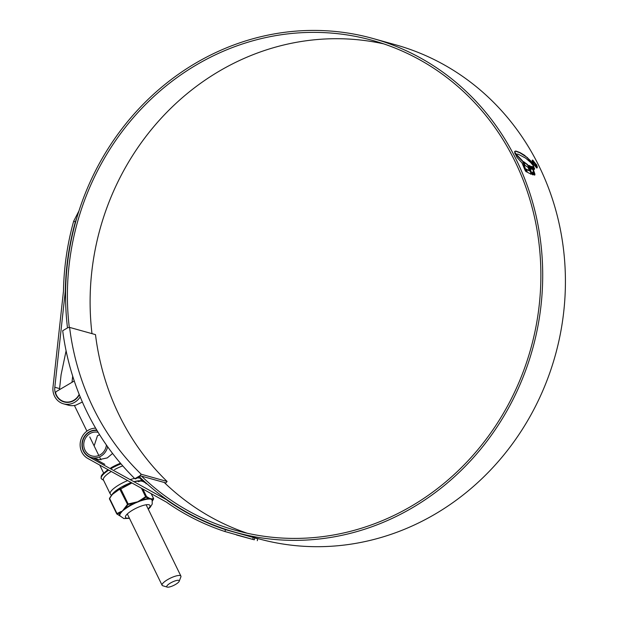 <?xml version="1.0" encoding="UTF-8"?>
<svg xmlns="http://www.w3.org/2000/svg" width="618" height="618" viewBox="0 0 618 618"><rect width="100%" height="100%" fill="white"/><g stroke="black" fill="none" stroke-linecap="round" stroke-linejoin="round"><path stroke-width="0.93" d="M164.751 482.959L165.856 482.928L165.153 483.338M165.137 482.728L139.969 475.713L141.221 474.238L167.107 481.461L165.856 482.928M141.221 474.238A252.376 233.504 105.6 0 1 69.602 327.401L95.489 334.616A252.376 233.504 -74.4 0 0 167.107 481.461M69.602 327.401L67.787 327.733L62.696 330.723A260.139 240.68 105.6 0 0 134.871 478.703L139.969 475.713M140.688 475.914L135.589 478.904L134.871 478.703M170.46 583.029A6.922 1.815 154 0 0 167.223 587.1A6.922 1.815 154 0 0 175.527 584.443A6.922 1.815 154 0 0 179.197 581.26A6.922 1.815 154 0 0 176.802 580.441A6.922 1.815 154 0 0 170.46 583.029M167.223 587.1L162.773 585.748A10.46 2.75 -26 0 1 162.094 585.254A10.46 2.75 -26 0 1 167.671 579.599A10.46 2.75 -26 0 1 180.896 576.076A10.46 2.75 -26 0 1 180.873 576.926L179.197 581.26M79.181 394.384A13.812 12.777 105.6 0 1 64.164 401.638A13.812 12.777 105.6 0 1 55.751 393.427A1.607 1.491 -74.4 0 1 56.485 391.433L74.268 380.982M141.553 476.154A254.346 235.319 -74.4 0 0 235.821 530.391A254.346 235.319 -74.4 0 0 411.719 505.972A254.346 235.319 -74.4 0 0 539.931 252.654A254.346 235.319 -74.4 0 0 372.453 40.394A254.346 235.319 -74.4 0 0 196.555 64.813A254.346 235.319 -74.4 0 0 69.293 327.455M383.724 43.87A254.346 235.319 -74.4 0 0 219.266 71.147A254.346 235.319 -74.4 0 0 91.989 333.643M236.539 535.003L254.292 539.808L224.967 531.534A258.594 239.251 105.6 0 1 166.358 502.079L87.787 458.448A16.099 14.894 105.6 0 1 80.131 444.504A16.099 14.894 105.6 0 1 88.304 430.213A16.099 14.894 105.6 0 1 95.635 428.158M168.258 500.642L88.683 456.71A14.137 13.078 105.6 0 1 81.962 444.466A14.137 13.078 105.6 0 1 89.139 431.92A14.137 13.078 105.6 0 1 96.825 430.174M139.344 476.702A256.308 237.134 -74.4 0 0 235.296 532.283L258.007 538.61A256.308 237.134 -74.4 0 0 435.265 514.006A256.308 237.134 -74.4 0 0 564.466 258.741A256.308 237.134 -74.4 0 0 395.69 44.836L372.978 38.501A256.308 237.134 -74.4 0 0 195.721 63.113A256.308 237.134 -74.4 0 0 67.493 327.903M235.296 532.283A256.308 237.134 -74.4 0 0 412.554 507.672A256.308 237.134 -74.4 0 0 541.754 252.407A256.308 237.134 -74.4 0 0 372.978 38.501M518.108 154.16L516.161 154.121L515.288 152.963L514.825 151.348L515.845 151.039L519.993 152.553L524.427 155.218L530.391 160.541L532.098 162.835L533.033 165.361L530.638 162.464L525.686 158.146L518.108 154.16M525.4 171.016L526.559 171.796L522.48 160.773L514.686 152.592L516.98 157.405L521.994 162.905L525.4 171.016M527.393 172.314L531.055 174.114L531.156 173.017L529.078 167.022L527.525 164.573L523.477 161.584L524.929 165.238L528.151 167.486L529.379 170.9L526.335 169.093L527.393 172.314M532.137 174.492L533.249 174.778L532.422 172.105L533.458 172.345L534.261 174.94L534.833 174.979L534.918 174.137L532.299 166.636L531.302 166.397L532.415 169.347L531.356 169.038L530.213 165.995L528.985 165.415L532.137 174.492M533.689 169.726L532.515 166.605L533.689 169.726M534.153 169.556L533.179 166.219L534.153 169.556M533.38 165.423L534.516 169.162L533.38 165.423M536.409 164.481C537.498 166.868 537.575 168.034 536.648 167.972L533.033 163.538C531.928 161.167 531.82 160.016 532.724 160.085L536.246 164.581M537.05 167.949L536.648 167.972M532.337 160.101L533.388 160.827M59.498 389.664A14.137 13.078 105.6 0 1 59.575 388.591L61.089 374.717L66.095 350.815M74.06 380.356L73.967 381.159M65.601 291.271L65.299 291.186A256.632 237.436 105.6 0 1 75.35 221.885L73.642 221.259L78.965 210.892M79.328 394.755A14.137 13.078 105.6 0 1 64.079 401.947A14.137 13.078 105.6 0 1 54.809 387.262L65.299 291.186M104.805 464.342L93.496 458.062M144.064 481.183L141.066 479.514M82.379 402.032L75.929 405.13A16.099 14.894 105.6 0 1 68.32 405.169L63.554 403.84A16.099 14.894 105.6 0 1 52.993 387.107L63.476 291.14A258.594 239.251 105.6 0 1 73.642 221.259M80.201 396.903A16.099 14.894 105.6 0 1 63.554 403.84M72.685 376.123L72.012 382.31M76.871 217.667L75.35 221.885M250.761 536.803L248.158 535.953A256.632 237.436 105.6 0 1 246.551 535.42M254.292 539.808L254.763 537.907L257.745 538.819L257.273 540.719M254.763 537.907L253.233 537.475L252.762 539.383M224.967 531.534L225.439 529.626L253.233 537.475M225.439 529.626A256.632 237.436 105.6 0 1 167.331 500.387M164.264 482.488A254.346 235.319 -74.4 0 0 247.262 533.249M536.887 168.003L536.911 166.636M532.229 161.499L533.017 160.657C532.245 160.587 532.33 161.576 533.272 163.608L536.37 167.393C537.158 167.447 537.088 166.451 536.169 164.411L533.017 160.657M526.289 171.951L522.48 160.773M514.91 153.511L522.21 160.935M530.785 174.276L530.885 173.171L528.815 167.177L527.262 164.728L523.214 161.738M529.379 170.9L526.072 169.247M532.422 172.105L532.986 174.933M534.57 175.141L532.028 166.798L531.04 166.551M532.415 169.347L531.356 169.038M528.722 165.57L529.943 166.149L531.094 169.193M534.323 168.884L534.555 168.297M533.357 166.003L534.284 168.451M514.562 151.503L515.582 151.194L519.723 152.708L527.633 157.752M532.855 164.365L527.37 157.907M533.852 162.279L533.643 163.291L533.543 161.7L535.574 164.203L535.837 166.319L534.269 164.542L535.397 165.786L535.281 164.11L533.589 162.434M127.663 480.588A17.034 4.473 -26 0 0 119.313 484.697A17.034 4.473 -26 0 0 110.228 493.898L103.415 479.939A17.034 4.473 -26 0 1 111.263 471.48M99.637 434.771L97.482 435.69L94.129 445.902M106.404 444.999A12.206 11.286 105.6 0 1 100.278 454.755A12.206 11.286 105.6 0 1 91.835 455.93A12.206 11.286 105.6 0 1 83.801 445.748A12.206 11.286 105.6 0 1 89.95 433.589A12.206 11.286 105.6 0 1 98.138 432.353M112.592 453.465L107.262 457.915L99.119 459.63L91.402 457.482A13.812 12.777 105.6 0 1 82.31 445.949A13.812 12.777 105.6 0 1 89.27 432.198A13.812 12.777 105.6 0 1 97.034 430.514M107.632 446.744A13.812 12.777 105.6 0 1 100.958 456.154A13.812 12.777 105.6 0 1 91.402 457.482M114.5 469.61A17.034 4.473 -26 0 1 122.773 465.895M133.982 503.724A17.883 4.697 154 0 0 129.494 506.127A17.883 4.697 154 0 0 125.547 508.684L122.843 510.499L127.687 504.095L137.675 501.785L133.982 503.724L133.782 503.315L134.824 502.504M131.912 482.952L119.907 489.394L131.495 482.72M109.502 498.371L111.727 494.902L119.992 488.923M148.923 499.05A0.502 0.417 -91.5 0 1 148.938 498.579L145.863 497.15L141.391 500.178A18.131 4.759 -26 0 1 148.938 498.579L149.51 498.672A0.502 0.448 -65.4 0 0 149.486 498.324L151.649 498.927A0.502 0.471 93.1 0 1 151.696 499.282L152.02 499.437A0.502 0.479 -37.4 0 0 151.974 499.9L150.753 499.004L148.923 499.05A17.883 4.697 154 0 0 141.483 500.634L137.675 501.785L140.155 500.31L141.391 500.178L141.483 500.634M124.241 508.722L125.23 508.344A18.131 4.759 -26 0 1 129.232 505.756A18.131 4.759 -26 0 1 133.782 503.315L128.343 504.373L120.626 488.552M125.547 508.684L125.23 508.344L127.71 504.744L119.907 489.394C115.697 490.785 112.267 493.813 109.625 498.487L109.579 498.123M121.089 512.623A0.502 0.417 -140.4 0 0 120.711 512.337L117.219 514.191L119.699 515.76A18.131 4.759 -26 0 1 120.711 512.337L122.843 510.499L121.089 512.623A17.883 4.697 154 0 0 120 515.86A17.883 4.697 154 0 0 120.093 515.999A0.502 0.487 119.4 0 0 120.054 515.984L119.699 515.76A0.502 0.479 142.6 0 1 120.031 515.914M145.863 483.191A0.502 0.409 -54.6 0 1 146.057 483.261L146.057 483.261A0.502 0.409 -54.6 0 1 146.188 483.423L146.064 483.84L146.188 483.423C143.059 481.144 140.719 480.487 139.166 481.461A0.502 0.479 -119.5 0 0 138.702 481.213L140.433 480.765L139.56 480.765A17.111 4.496 154 0 0 133.805 481.762L139.56 480.765M139.166 481.461L138.247 481.661L138.702 481.213M128.343 504.373L127.71 504.744M117.296 513.944L116.972 513.55L121.074 511.526M116.848 513.967L116.972 513.55L116.848 513.967A0.502 0.409 125.4 0 0 116.972 514.13L116.972 514.13A0.502 0.409 125.4 0 0 117.219 514.191M151.248 493.689L153.604 498.517L152.391 500.982L153.496 499.197M153.457 499.267L153.527 499.02A0.502 0.479 -119.5 0 0 153.534 498.494L151.171 493.643M146.42 497.034A0.502 0.409 -54.6 0 0 146.512 496.532L149.486 498.324M145.863 497.15L145.601 496.725L146.512 496.532L142.851 489.023M153.527 499.02L152.02 499.437A18.131 4.759 -26 0 1 152.267 500.541M90.885 457.32L88.683 456.71M59.575 388.591L54.809 387.262M108.745 470.089A18.331 4.813 154 0 0 101.831 479.135L101.082 478.309L101.275 475.976L102.526 474.191L107.972 469.657M130.066 479.684A17.034 4.473 -26 0 1 134.554 478.394M137.15 477.992A17.034 4.473 -26 0 1 140.842 478.965L140.093 477.428M110.869 467.865A17.775 4.666 -26 0 1 120.471 463.237L110.815 467.872M121.004 463.863A18.331 4.813 154 0 0 111.07 468.645M112.437 493.991L120.695 487.509L131.24 482.573A17.111 4.496 154 0 0 120.672 487.54A17.111 4.496 154 0 0 112.437 493.991L109.432 498.88L116.74 513.867L120.162 516.038M129.324 518.069A13.619 3.577 -26 0 1 132.746 510.035A13.619 3.577 -26 0 1 147.092 504.667A13.619 3.577 -26 0 1 148.135 508.892M148.266 509.178L150.166 507.37L152.237 504.025L152.136 500.186A17.883 4.697 154 0 0 151.974 499.9M121.537 512.036A0.502 0.386 -145 0 0 121.29 511.812L124.689 509.247M151.711 499.607A0.502 0.463 -44.5 0 1 151.696 499.282L149.51 498.672A0.502 0.44 -97.8 0 0 149.556 499.004M135.087 503.137L140.386 500.951M140.155 500.31L145.601 496.725L141.468 488.259M109.625 498.487L116.972 513.55M151.649 498.927L153.534 498.494M162.094 585.254L127.316 513.944M100.943 459.869L99.49 456.895M98.803 455.489L89.764 436.957M86.922 431.132L74.407 405.478M66.844 402.38L64.164 401.638M180.896 576.076L146.126 504.775M103.577 480.256L101.831 479.135M110.228 493.898L111.387 495.342M103.639 473.04L99.761 465.099M97.381 460.225L96.779 458.973M141.267 480.843L140.842 478.965M129.463 518.347L123.839 518.556L120 515.86M140.441 480.765C141.097 481.159 140.178 479.599 146.057 483.261L146.288 483.523"/></g></svg>
